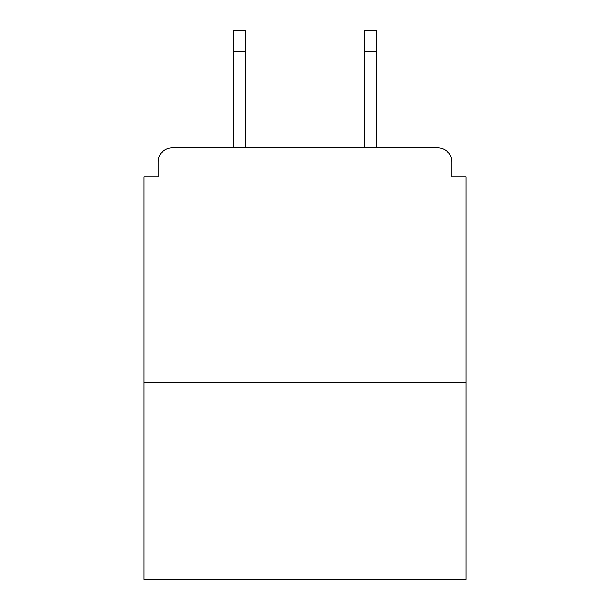 <?xml version="1.0" encoding="UTF-8"?>
<svg xmlns="http://www.w3.org/2000/svg" width="610" height="610" viewBox="0 0 610 610"><rect width="100%" height="100%" fill="white"/><g stroke="black" fill="none" stroke-linecap="round" stroke-linejoin="round"><path stroke-width="0.91" d="M451.873 176.9L451.873 161.886L451.873 176.9L465.949 176.9L465.949 579.5L144.051 579.5L144.051 176.9L158.127 176.9L158.127 161.886L158.127 176.9M465.949 382.424L144.051 382.424M451.873 161.886A14.076 14.076 0 0 0 437.789 147.811L172.211 147.811A14.076 14.076 0 0 0 158.127 161.886M437.789 147.811L378.2 147.811M231.8 147.811L172.211 147.811M245.876 51.614L233.676 51.614L233.676 30.5L245.876 30.5L245.876 147.811M233.676 51.614L233.676 147.811M376.324 30.5L376.324 51.614L364.124 51.614L364.124 30.5L376.324 30.5M364.124 147.811L364.124 51.614M376.324 147.811L376.324 51.614"/></g></svg>
